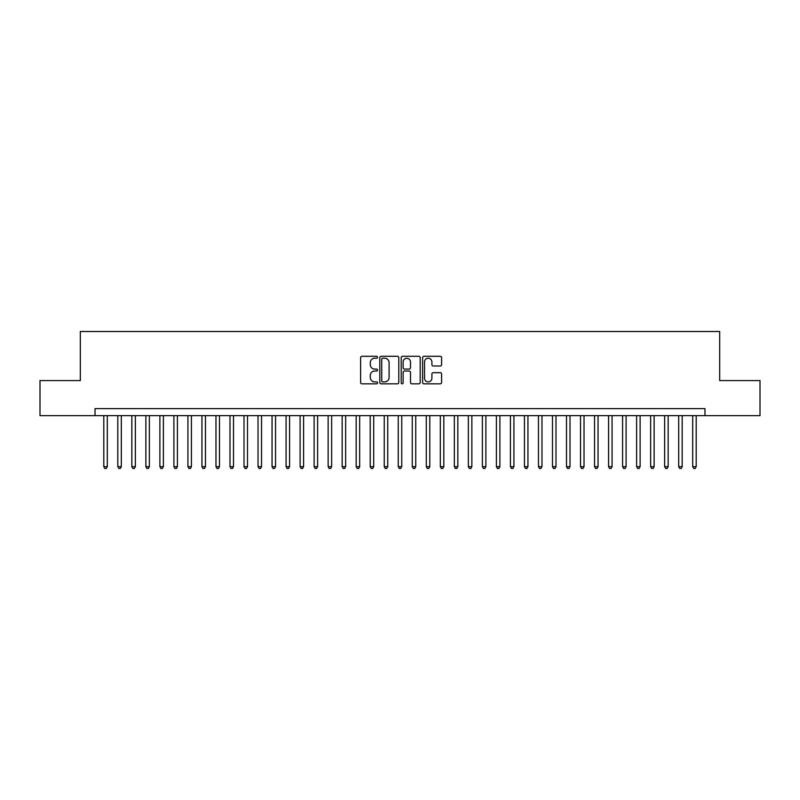 <?xml version="1.0" encoding="UTF-8"?>
<svg xmlns="http://www.w3.org/2000/svg" width="800" height="800" viewBox="0 0 800 800"><rect width="100%" height="100%" fill="white"/><g stroke="black" fill="none" stroke-linecap="round" stroke-linejoin="round"><path stroke-width="1.2" d="M377.57 357.26A0.96 0.96 0 0 0 376.6 356.3L361.98 356.3A1.38 1.38 0 0 0 360.6 357.68L360.6 382.45A1.38 1.38 0 0 0 361.98 383.83L376.6 383.83A0.96 0.96 0 0 0 377.57 382.86A0.96 0.96 0 0 0 376.6 381.9L374.71 381.9A4.4 4.4 0 0 1 370.31 377.5L370.31 375.43A4.4 4.4 0 0 1 374.71 371.03L376.6 371.03A0.96 0.96 0 0 0 377.57 370.06A0.96 0.96 0 0 0 376.6 369.1L374.71 369.1A4.4 4.4 0 0 1 370.31 364.7L370.31 362.63A4.4 4.4 0 0 1 374.71 358.23L376.6 358.23A0.96 0.96 0 0 0 377.57 357.26M440.22 366A1.38 1.38 0 0 0 441.6 364.63L441.6 357.68A1.38 1.38 0 0 0 440.22 356.3L423.98 356.3A1.38 1.38 0 0 0 422.61 357.68L422.61 382.45A1.38 1.38 0 0 0 423.98 383.83L440.22 383.83A1.38 1.38 0 0 0 441.6 382.45L441.6 374.06A1.38 1.38 0 0 0 440.22 372.68L433.27 372.68A1.38 1.38 0 0 0 431.9 374.06L431.9 378.22A3.68 3.68 0 0 1 428.21 381.9A3.68 3.68 0 0 1 424.53 378.22L424.53 361.91A3.68 3.68 0 0 1 428.21 358.23A3.68 3.68 0 0 1 431.9 361.91L431.9 364.63A1.38 1.38 0 0 0 433.27 366L440.22 366M95.03 415.63L40 415.63L40 380.58L80.31 380.58L80.31 331.51L719.69 331.51L719.69 380.58L760 380.58L760 415.63L704.97 415.63L704.97 408.62L95.03 408.62L95.03 415.63L704.97 415.63M398.8 357.68A1.38 1.38 0 0 0 397.42 356.3L381.18 356.3A1.38 1.38 0 0 0 379.8 357.68L379.8 382.45A1.38 1.38 0 0 0 381.18 383.83L397.42 383.83A1.38 1.38 0 0 0 398.8 382.45L398.8 357.68M402.58 356.3L418.82 356.3A1.38 1.38 0 0 1 420.2 357.68L420.2 382.45A1.38 1.38 0 0 1 418.82 383.83L411.87 383.83A1.38 1.38 0 0 1 410.49 382.45L410.49 372.4A1.38 1.38 0 0 0 409.12 371.03L404.51 371.03A1.38 1.38 0 0 0 403.13 372.4L403.13 382.86A0.96 0.96 0 0 1 402.17 383.83A0.96 0.96 0 0 1 401.2 382.86L401.2 357.68A1.38 1.38 0 0 1 402.58 356.3M382.69 358.23A0.96 0.96 0 0 0 381.73 359.19L381.73 380.94A0.96 0.96 0 0 0 382.69 381.9L384.69 381.9A4.4 4.4 0 0 0 389.09 377.5L389.09 362.63A4.4 4.4 0 0 0 384.69 358.23L382.69 358.23M410.49 361.98A3.68 3.68 0 0 0 406.81 358.3A3.68 3.68 0 0 0 403.13 361.98L403.13 367.72A1.38 1.38 0 0 0 404.51 369.1L409.12 369.1A1.38 1.38 0 0 0 410.49 367.72L410.49 361.98M103.8 415.63L103.8 466.67L107.3 466.67L107.3 415.63M107.3 466.67L106.25 468.49L104.85 468.49L103.8 466.67M117.82 415.63L117.82 466.67L121.32 466.67L121.32 415.63M121.32 466.67L120.27 468.49L118.87 468.49L117.82 466.67M131.84 415.63L131.84 466.67L135.35 466.67L135.35 415.63M135.35 466.67L134.29 468.49L132.89 468.49L131.84 466.67M145.86 415.63L145.86 466.67L149.37 466.67L149.37 415.63M149.37 466.67L148.32 468.49L146.91 468.49L145.86 466.67M159.88 415.63L159.88 466.67L163.39 466.67L163.39 415.63M163.39 466.67L162.34 468.49L160.93 468.49L159.88 466.67M173.9 415.63L173.9 466.67L177.41 466.67L177.41 415.63M177.41 466.67L176.36 468.49L174.96 468.49L173.9 466.67M187.93 415.63L187.93 466.67L191.43 466.67L191.43 415.63M191.43 466.67L190.38 468.49L188.98 468.49L187.93 466.67M201.95 415.63L201.95 466.67L205.45 466.67L205.45 415.63M205.45 466.67L204.4 468.49L203 468.49L201.95 466.67M215.97 415.63L215.97 466.67L219.47 466.67L219.47 415.63M219.47 466.67L218.42 468.49L217.02 468.49L215.97 466.67M229.99 415.63L229.99 466.67L233.5 466.67L233.5 415.63M233.5 466.67L232.44 468.49L231.04 468.49L229.99 466.67M244.01 415.63L244.01 466.67L247.52 466.67L247.52 415.63M247.52 466.67L246.47 468.49L245.06 468.49L244.01 466.67M258.03 415.63L258.03 466.67L261.54 466.67L261.54 415.63M261.54 466.67L260.49 468.49L259.08 468.49L258.03 466.67M272.05 415.63L272.05 466.67L275.56 466.67L275.56 415.63M275.56 466.67L274.51 468.49L273.11 468.49L272.05 466.67M286.08 415.63L286.08 466.67L289.58 466.67L289.58 415.63M289.58 466.67L288.53 468.49L287.13 468.49L286.08 466.67M300.1 415.63L300.1 466.67L303.6 466.67L303.6 415.63M303.6 466.67L302.55 468.49L301.15 468.49L300.1 466.67M314.12 415.63L314.12 466.67L317.62 466.67L317.62 415.63M317.62 466.67L316.57 468.49L315.17 468.49L314.12 466.67M328.14 415.63L328.14 466.67L331.65 466.67L331.65 415.63M331.65 466.67L330.59 468.49L329.19 468.49L328.14 466.67M342.16 415.63L342.16 466.67L345.67 466.67L345.67 415.63M345.67 466.67L344.62 468.49L343.21 468.49L342.16 466.67M356.18 415.63L356.18 466.67L359.69 466.67L359.69 415.63M359.69 466.67L358.64 468.49L357.23 468.49L356.18 466.67M370.2 415.63L370.2 466.67L373.71 466.67L373.71 415.63M373.71 466.67L372.66 468.49L371.26 468.49L370.2 466.67M384.23 415.63L384.23 466.67L387.73 466.67L387.73 415.63M387.73 466.67L386.68 468.49L385.28 468.49L384.23 466.67M398.25 415.63L398.25 466.67L401.75 466.67L401.75 415.63M401.75 466.67L400.7 468.49L399.3 468.49L398.25 466.67M412.27 415.63L412.27 466.67L415.77 466.67L415.77 415.63M415.77 466.67L414.72 468.49L413.32 468.49L412.27 466.67M426.29 415.63L426.29 466.67L429.8 466.67L429.8 415.63M429.8 466.67L428.74 468.49L427.34 468.49L426.29 466.67M440.31 415.63L440.31 466.67L443.82 466.67L443.82 415.63M443.82 466.67L442.77 468.49L441.36 468.49L440.31 466.67M454.33 415.63L454.33 466.67L457.84 466.67L457.84 415.63M457.84 466.67L456.79 468.49L455.38 468.49L454.33 466.67M468.35 415.63L468.35 466.67L471.86 466.67L471.86 415.63M471.86 466.67L470.81 468.49L469.41 468.49L468.35 466.67M482.38 415.63L482.38 466.67L485.88 466.67L485.88 415.63M485.88 466.67L484.83 468.49L483.43 468.49L482.38 466.67M496.4 415.63L496.4 466.67L499.9 466.67L499.9 415.63M499.9 466.67L498.85 468.49L497.45 468.49L496.4 466.67M510.42 415.63L510.42 466.67L513.92 466.67L513.92 415.63M513.92 466.67L512.87 468.49L511.47 468.49L510.42 466.67M524.44 415.63L524.44 466.67L527.95 466.67L527.95 415.63M527.95 466.67L526.89 468.49L525.49 468.49L524.44 466.67M538.46 415.63L538.46 466.67L541.97 466.67L541.97 415.63M541.97 466.67L540.92 468.49L539.51 468.49L538.46 466.67M552.48 415.63L552.48 466.67L555.99 466.67L555.99 415.63M555.99 466.67L554.94 468.49L553.53 468.49L552.48 466.67M566.5 415.63L566.5 466.67L570.01 466.67L570.01 415.63M570.01 466.67L568.96 468.49L567.56 468.49L566.5 466.67M580.53 415.63L580.53 466.67L584.03 466.67L584.03 415.63M584.03 466.67L582.98 468.49L581.58 468.49L580.53 466.67M594.55 415.63L594.55 466.67L598.05 466.67L598.05 415.63M598.05 466.67L597 468.49L595.6 468.49L594.55 466.67M608.57 415.63L608.57 466.67L612.07 466.67L612.07 415.63M612.07 466.67L611.02 468.49L609.62 468.49L608.57 466.67M622.59 415.63L622.59 466.67L626.1 466.67L626.1 415.63M626.1 466.67L625.04 468.49L623.64 468.49L622.59 466.67M636.61 415.63L636.61 466.67L640.12 466.67L640.12 415.63M640.12 466.67L639.07 468.49L637.66 468.49L636.61 466.67M650.63 415.63L650.63 466.67L654.14 466.67L654.14 415.63M654.14 466.67L653.09 468.49L651.68 468.49L650.63 466.67M664.65 415.63L664.65 466.67L668.16 466.67L668.16 415.63M668.16 466.67L667.11 468.49L665.71 468.49L664.65 466.67M678.68 415.63L678.68 466.67L682.18 466.67L682.18 415.63M682.18 466.67L681.13 468.49L679.73 468.49L678.68 466.67M692.7 415.63L692.7 466.67L696.2 466.67L696.2 415.63M696.2 466.67L695.15 468.49L693.75 468.49L692.7 466.67"/></g></svg>
